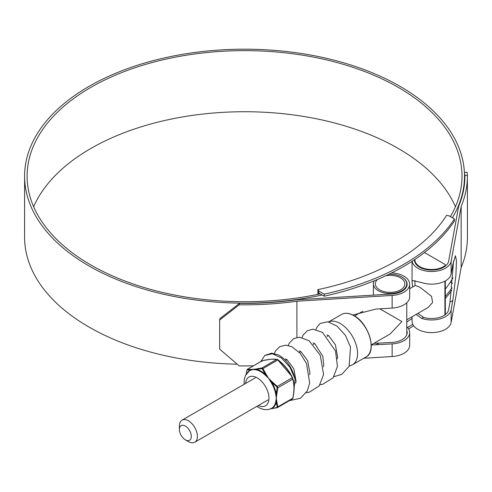 <?xml version="1.0" encoding="UTF-8"?>
<svg xmlns="http://www.w3.org/2000/svg" width="492" height="492" viewBox="0 0 492 492"><rect width="100%" height="100%" fill="white"/><g stroke="black" fill="none" stroke-linecap="round" stroke-linejoin="round"><path stroke-width="0.74" d="M324.222 294.148A224.493 129.611 0 0 0 454.43 218.971L448.944 215.803L446.588 215.312A214.936 124.095 180 0 1 317.881 289.616L318.736 290.981L324.222 294.148L324.222 296.19A224.493 129.611 0 0 0 454.43 221.019L454.43 218.971M324.222 296.19L318.736 293.023L318.736 290.981M317.881 294.357L317.881 289.616M318.736 293.023L318.736 294.179M412.05 318.472A217.446 125.54 180 0 1 406.779 322.014M408.6 328.951A224.493 129.611 0 0 0 413.624 325.735M445.309 298.472A224.493 129.611 0 0 0 451.767 290.335M407.561 327.537A224.493 129.611 0 0 0 412.745 324.271M445.309 296.424A224.493 129.611 0 0 0 452.056 287.888M452.535 283.33L450.358 282.07M188.405 441.576L185.355 439.817A8.425 4.865 -120 0 0 191.314 436.373A8.425 4.865 -120 0 0 185.355 426.06A8.425 4.865 -120 0 0 179.402 429.498A8.425 4.865 -120 0 0 185.355 439.817L188.405 441.576A12.73 7.349 60 0 0 194.77 442.203L268.048 399.898M179.402 429.498L179.402 425.98A12.73 7.349 60 0 1 182.04 420.15A12.73 7.349 60 0 1 188.405 420.783A12.73 7.349 60 0 1 196.72 432.001A12.73 7.349 60 0 1 194.77 442.203M406.779 319.806L428.071 307.512L432.591 302.537L431.552 296.35L419.842 287.162L415.34 285.458L409.676 288.724M414.971 259.389A16.691 9.637 0 0 0 414.953 259.874A16.691 9.637 0 0 0 426.3 269.001A16.691 9.637 0 0 0 444.909 265.723A1.962 1.132 0 0 0 445.309 265.034A1.962 1.132 0 0 0 444.737 264.235L424.473 252.537M33.647 206.72A217.446 125.54 180 0 1 186.597 116.272A217.446 125.54 180 0 1 398.305 148.498A217.446 125.54 180 0 1 455.457 206.72M320.2 293.865A217.446 125.54 180 0 1 90.792 264.942A217.446 125.54 180 0 1 27.109 176.173A217.446 125.54 180 0 1 161.339 60.19A217.446 125.54 180 0 1 398.305 87.404A217.446 125.54 180 0 1 461.994 176.173A217.446 125.54 180 0 1 450.389 216.634M239.223 304.794L219.66 320.021L219.942 318.582L239.506 303.349L239.223 304.794A222.851 128.658 0 0 0 296.904 301.233L392.142 295.434A19.588 11.31 0 0 0 409.676 284.185A19.588 11.31 0 0 0 403.938 276.19A19.588 11.31 0 0 0 391.681 272.912M409.676 284.185L409.676 296.824A19.588 11.31 180 0 1 392.142 308.072L375.956 309.056L352.838 315.021M239.506 303.349A220.342 127.213 0 0 0 296.479 299.8L391.878 293.995A17.085 9.865 0 0 0 407.167 284.185A17.085 9.865 0 0 0 402.167 277.211A17.085 9.865 0 0 0 402.026 277.131M373.865 343.373L391.878 342.457A17.085 9.865 0 0 0 407.167 332.654A17.085 9.865 0 0 0 406.779 330.55M322.143 294.991A219.949 126.985 180 0 1 89.021 265.963A219.949 126.985 180 0 1 24.6 176.173A219.949 126.985 180 0 1 160.38 58.849A219.949 126.985 180 0 1 400.076 86.377A219.949 126.985 180 0 1 464.503 176.173A219.949 126.985 180 0 1 452.363 217.778M237.169 364.185A219.949 126.985 180 0 1 89.021 327.063A219.949 126.985 180 0 1 24.6 237.273L24.6 176.173M453.034 277.74A219.949 126.985 180 0 1 445.309 289.148M417.874 313.398L423.618 317.365A17.085 9.865 0 0 0 448.63 309.696L450.014 302.131L453.587 260.908M414.59 259.647A17.085 9.865 0 0 0 414.559 260.194A17.085 9.865 0 0 0 430.746 270.047A17.085 9.865 0 0 0 448.63 261.227L458.685 206.148A220.342 127.213 0 0 0 464.891 176.173A220.342 127.213 0 0 0 464.891 175.533L464.423 172.852M371.245 345.003L392.142 343.902A19.588 11.31 0 0 0 409.676 332.654A19.588 11.31 0 0 0 407.013 326.952L406.779 327.088M296.904 301.233L296.904 337.42M363.748 358.262L392.142 356.534A19.588 11.31 0 0 0 409.676 345.286L409.676 332.654M416.084 314.431L421.773 318.429A19.588 11.31 0 0 0 451.121 309.843L452.831 300.501L455.906 275.391L456.459 260.545L455.414 255.76L452.831 264.671L451.121 274.019A19.588 11.31 180 0 1 421.773 282.605L412.517 280.526L412.056 281.565L412.702 286.977M412.142 261.258A19.588 11.31 0 0 0 431.533 271.504A19.588 11.31 0 0 0 451.121 261.381L461.164 206.4L461.164 267.5A222.851 128.658 0 0 0 467.4 237.273L467.4 176.173A222.851 128.658 0 0 0 467.394 175.367L464.891 175.533M412.05 316.756L412.05 321.294A19.588 11.31 0 0 0 430.617 332.592A19.588 11.31 0 0 0 451.121 322.481L461.164 267.5M464.608 172.477L467.105 172.311L467.394 175.367M461.164 206.4A222.851 128.658 0 0 0 467.4 176.173M219.66 320.021L219.66 349.129L239.223 365.894A222.851 128.658 0 0 0 253.38 365.833M371.245 344.886L390.088 334.007L401.89 321.553L379.836 308.822M328.459 335.618A12.73 7.349 -120 0 0 328.312 335.698L327.075 336.411M377.487 279.462A14.729 8.505 0 0 0 375.353 283.866A14.729 8.505 0 0 0 379.67 289.88A14.729 8.505 0 0 0 395.722 291.725A14.729 8.505 0 0 0 404.818 283.866A14.729 8.505 0 0 0 400.506 277.851A14.729 8.505 0 0 0 385.9 275.711M374.264 280.803A16.691 9.637 0 0 0 373.397 283.866A16.691 9.637 0 0 0 378.286 290.68A16.691 9.637 0 0 0 396.472 292.771A16.691 9.637 0 0 0 406.779 283.866A16.691 9.637 0 0 0 401.89 277.051A16.691 9.637 0 0 0 388.963 274.253M406.779 334.751L406.779 302.746M247.476 372.512A22.06 12.737 60 0 1 250.305 369.972L251.135 369.769A0.609 0.51 -91.6 0 1 251.387 369.455L255.803 369.062A0.609 0.443 82.1 0 0 255.594 369.369L256.596 369.412A22.06 12.737 60 0 1 261.037 371.226A22.06 12.737 60 0 1 265.477 374.535L262.07 368.563L256.596 369.412A0.609 0.437 -76.8 0 1 256.314 369.886L253.22 369.474L250.108 370.439A21.759 12.564 -120 0 0 249.346 370.894L245.496 375.451L244.29 379.234L244.081 384.332M262.587 360.587A0.609 0.369 78.2 0 0 262.494 360.63L271.178 359.215L277.113 359.301A0.609 0.56 98.1 0 1 277.396 359.437L291.848 376.429M261.695 368.502A0.609 0.369 -101.8 0 1 261.861 367.985L276.812 359.351A0.609 0.56 98.1 0 1 277.113 359.301L278.054 359.806C284.511 364.861 289.339 370.87 292.537 377.825L292.875 378.692C294.523 384.203 294.523 390.642 292.875 398.022L292.74 398.256C294.357 390.98 294.357 384.621 292.74 379.172L292.205 377.782C289.062 370.931 284.29 364.996 277.888 359.972L276.812 359.351C273.669 358.84 268.903 359.271 262.494 360.63L261.953 361.399M265.071 374.941L265.477 374.535L266.412 375.617L266.781 375.402L268.614 378.36L271.197 380.894L270.877 381.165L271.768 382.364A22.06 12.737 60 0 1 276.209 393.809L276.289 395.113A0.609 0.314 4.6 0 0 276.682 395.039L276.313 398.2L276.682 400.925A0.609 0.381 175 0 1 276.289 401.06L276.209 402.198A0.609 0.424 13.3 0 0 275.655 402.222L276.313 398.2L275.655 393.944A21.759 12.564 -120 0 0 271.276 382.659L268.614 378.36L265.071 374.941A21.759 12.564 -120 0 0 260.692 371.675A21.759 12.564 -120 0 0 256.314 369.886M270.52 408.778L271.276 408.446A21.759 12.564 -120 0 0 275.655 402.222M256.812 406.386L258.325 407.345C263.134 409.941 267.39 410.34 271.092 408.538L271.276 408.446A0.609 0.498 62.6 0 1 271.768 408.514L270.877 408.76A0.609 0.443 82.1 0 0 271.061 408.784L271.061 408.784A0.609 0.443 82.1 0 0 271.197 408.735L277.254 407.653A0.609 0.369 78.2 0 1 277.162 407.696L277.789 406.89L292.74 398.256L292.389 398.975L292.906 398.133C295.243 385.027 293.792 383.348 292.9 378.754L292.9 378.754A0.609 0.43 164.3 0 1 292.74 379.172L277.789 387.801L276.682 395.039M247.002 370.027L247.544 369.258A0.609 0.56 -81.9 0 0 247.199 369.799L250.305 369.972A0.609 0.498 -117.4 0 1 250.108 370.439M277.174 387.757L276.848 386.915L277.254 386.411L277.789 387.801L277.174 387.757L276.209 393.809L275.655 393.944M276.848 386.915L271.768 382.364L271.276 382.659M278.054 359.806L262.937 368.606L266.781 375.402M292.875 378.692A0.609 0.43 164.3 0 1 292.9 378.754L292.205 377.782L277.254 386.411L271.197 380.894M276.848 407.548L277.174 407.087L276.209 402.198A22.06 12.737 60 0 1 271.768 408.514L276.848 407.548A0.609 0.369 78.2 0 0 277.162 407.696L270.237 408.907M277.174 407.087A0.609 0.43 -15.7 0 0 277.789 406.89L276.682 400.925M262.353 368.883L262.937 368.606L261.861 367.985L255.803 369.062M247.199 369.799L247.544 369.258L251.387 369.455M246.074 374.381L246.935 370.052M270.926 408.772L270.36 408.858M246.873 370.261L246.129 374.289M294.148 387.653L295.114 379.018L289.942 367.241L281.529 358.028L272.359 353.766L264.77 355.409L260.895 361.497M315.938 329.456L316.909 327.217L320.175 323.416L327.77 321.774L336.958 326.055L345.353 335.255L350.519 347.026L349.129 366.306L341.805 374.387L333.957 376.663M444.909 314.874L444.909 281.153M444.909 266.406L444.909 265.723M392.142 295.434L392.142 308.072M392.142 343.902L392.142 356.534M451.121 261.381L451.121 274.019M451.121 309.843L451.121 322.481M421.773 318.429L423.618 317.365M450.014 302.131L452.831 300.501M375.956 344.886L378.772 343.256M341.534 314.45C345.009 312.549 349.16 312.949 353.994 315.643C368.902 323.342 377.235 351.866 366.06 356.928A24.526 14.157 -120 0 0 369.818 337.278A24.526 14.157 -120 0 0 353.797 315.667A24.526 14.157 -120 0 0 341.534 314.45L328.582 321.928M354.074 315.827A24.133 13.936 60 0 1 371.134 345.544M366.06 356.928L352.481 364.769A24.526 14.157 -120 0 0 356.245 345.113A24.526 14.157 -120 0 0 340.218 323.502A24.526 14.157 -120 0 0 328.631 321.94M245.576 383.471A16.58 9.569 60 0 1 257.248 377.899A16.58 9.569 60 0 1 268.958 397.579A16.58 9.569 60 0 1 258.306 405.525M270.311 408.877L270.877 408.76A0.609 0.529 70.4 0 0 270.655 408.735M275.92 401.103A0.609 0.369 13.5 0 1 276.289 401.06L276.289 395.113A0.609 0.32 -12.5 0 0 275.92 395.254M270.52 381.349L270.877 381.165L266.412 375.617L266.135 375.888M255.342 369.658A0.609 0.486 -76.9 0 0 255.594 369.369L251.135 369.769A0.609 0.461 -112 0 1 250.957 370.052M262.494 360.63L247.544 369.258M414.953 259.874L414.953 262.298M414.953 280.532L414.953 285.68M445.309 265.034L445.309 266.111M445.309 280.932L445.309 314.572M182.04 420.15L255.311 377.844M285.52 360.402L286.904 359.609M299.376 352.407L300.753 351.608M313.226 344.412L314.609 343.613M464.503 176.173L464.503 183.756M412.05 261.313L412.05 281.565M352.481 364.769L349.215 366.116M406.779 283.866L406.779 286.289M373.397 283.866L373.397 295.12M354.554 315.981L362.881 311.172M271.092 408.538L270.569 408.76M277.513 407.567L292.389 398.975M247.353 369.308L262.236 360.716M295.674 383.133L296.067 381.195L293.822 368.76L287.174 359.793L285.434 358.877M309.628 374.763L309.942 373.047L307.66 360.728L301.079 351.841L299.29 350.882M323.484 366.768L323.767 365.273L322.85 356.38L314.825 343.76L313.14 342.881M337.334 358.766L337.635 357.1L335.409 344.837L328.859 335.901L326.996 334.886M295.114 379.018C292.199 367.752 286.725 359.757 278.693 355.027L271.676 353.164L264.77 355.409M289.56 400.611L300.477 398.243L307.266 390.919L309.665 382.973L306.541 363.613L300.169 353.305L291.842 346.675L285.686 345.169L279.739 346.675L275.446 351.042L274.382 353.453M306.252 392.659L309.105 392.284L319.216 385.906L323.564 374.572L320.31 355.433L309.111 340.722L299.333 337.174L293.669 338.631L289.198 343.219L288.232 345.452M320.101 384.658L322.574 384.363L333.102 377.868L337.426 366.491L335.538 351.024L322.481 332.383L312.949 329.179L307.346 330.735L303.084 335.157L302.088 337.457"/></g></svg>
